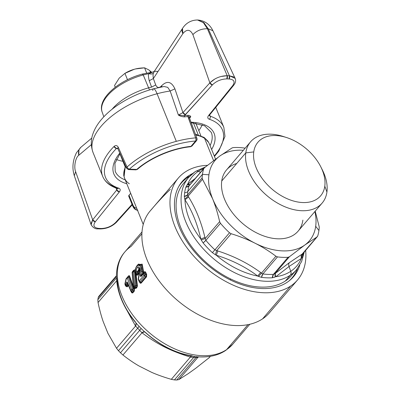 <?xml version="1.0" encoding="UTF-8"?>
<svg xmlns="http://www.w3.org/2000/svg" width="400" height="400" viewBox="0 0 400 400"><rect width="100%" height="100%" fill="white"/><g stroke="black" fill="none" stroke-linecap="round" stroke-linejoin="round"><path stroke-width="0.6" d="M130.675 193.34L129.015 195.275L133.005 205.145A6.76 4.03 -87.9 0 0 136.575 207.94A6.76 4.03 92.1 0 1 133.005 205.145A2.255 1.085 158 0 0 132.725 206.055A2.255 1.085 -22 0 1 133.005 205.145L129.015 195.275L130.675 193.34M208.69 142.515L204.115 137.43L195.41 134.175L204.115 137.43L207.915 141.125L209.385 143.92A45.745 22.05 158 0 0 204.58 138.325A6.76 5.62 -56.7 0 0 204.115 137.43A6.76 5.62 123.3 0 1 204.58 138.325A45.745 22.05 158 0 0 195.725 135.04A45.745 22.05 -22 0 1 204.58 138.325A45.745 22.05 -22 0 1 209.385 143.92L215.545 159.17M143.24 224.44L124.555 178.19A45.745 22.05 -22 0 1 125.74 166.39A45.745 22.05 158 0 0 124.555 178.19L123.67 175.165L125.38 165.575L124.075 176.7M324.8 186.175A41.235 26.475 -139.4 0 1 285.29 197.855A41.235 26.475 -139.4 0 1 253.755 151.91A41.235 26.475 -139.4 0 1 293.26 140.23A41.235 26.475 -139.4 0 1 324.8 186.175A41.235 26.475 40.6 0 0 320.815 166.865A41.235 26.475 40.6 0 0 286.57 137.545A41.235 26.475 40.6 0 0 253.755 151.91L245.785 152.89A47.095 30.235 -139.4 0 1 283.265 136.48A47.095 30.235 -139.4 0 1 284.975 137.06A47.095 30.235 40.6 0 0 250.58 141.825A47.095 30.235 40.6 0 0 245.785 152.89L253.755 151.91A41.235 26.475 40.6 0 0 285.29 197.855A41.235 26.475 40.6 0 0 324.8 186.175L326.925 192.025L324.8 186.175M188.19 373.68L195.89 368.16L209.415 357.49L195.89 368.16L188.19 373.68L178.825 379.615L188.19 373.68M139.165 366.065L151.625 372.33L139.165 366.065C133.955 363.095 128.545 359.415 122.94 355.015C128.545 359.415 133.955 363.095 139.165 366.065M103.17 321.54L107.93 333.325L116.525 348.29L118.475 350.7A65.35 41.955 40.6 0 0 120.465 352.785L122.94 355.015L141.97 332.79C157.615 344.445 170.17 350.755 190.34 357.11L171.315 379.335C163.82 377.15 157.255 374.81 151.625 372.33C157.255 374.81 163.82 377.15 171.315 379.335L174.415 379.915A65.35 41.955 40.6 0 0 176.745 380L178.825 379.615L197.855 357.39L198.685 356.89L197.855 357.39L178.825 379.615L176.745 380A65.35 41.955 -139.4 0 1 174.415 379.915L171.315 379.335L190.34 357.11C170.17 350.755 157.615 344.445 141.97 332.79L122.94 355.015L120.465 352.785A65.35 41.955 -139.4 0 1 118.475 350.7L116.525 348.29L107.93 333.325L103.17 321.54C101.305 316.17 99.595 309.835 98.04 302.535C99.595 309.835 101.305 316.17 103.17 321.54M124.93 73.36L119.21 78.115A18.025 8.69 -22 0 1 119.215 78.11A18.025 8.69 158 0 0 119.21 78.115L124.93 73.36L127.495 79.71L124.93 73.36L134.23 69.29L125.505 73.02A18.025 8.69 -22 0 1 134.23 69.29A18.025 8.69 -22 0 1 135.64 68.925L134.23 69.29C137.015 68.46 140.465 67.975 144.585 67.835L148.69 69.825L151.565 72.195L148.69 69.825A18.025 8.69 -22 0 1 150.54 72.34A18.025 8.69 158 0 0 148.69 69.825L144.585 67.835L135.66 68.92A18.025 8.69 158 0 0 134.23 69.29A18.025 8.69 158 0 0 125.17 73.22L125.17 73.22M119.21 78.115L114.55 85.485L115.255 87.235L114.55 85.485L119.21 78.115M144.585 67.835L146.685 73.04L144.585 67.835M320.815 166.865L322.375 169.97A47.095 30.235 -139.4 0 1 326.925 192.025A47.095 30.235 -139.4 0 1 281.805 205.36A47.095 30.235 -139.4 0 1 245.785 152.89L221.74 180.975A47.095 30.235 -139.4 0 1 226.535 169.91L250.58 141.825M157.985 71.395L154.36 71.295L153.58 73.01C152.975 73.645 152.905 75.495 153.365 78.555L149.225 80.72C148.31 76.75 148.175 74.4 148.83 73.67C150.965 74.255 152.55 74.03 153.58 73.01C152.55 74.03 150.965 74.255 148.83 73.67L152.945 72.025L148.83 73.67C148.175 74.4 148.31 76.75 149.225 80.72L151.6 87.11A42.33 20.405 158 0 0 148.6 87.855L143.24 74.955A41.765 20.13 -22 0 1 148.83 73.67A41.765 20.13 158 0 0 143.24 74.955A2.255 0.485 -105 0 0 142.56 74.025A2.255 0.485 -105 0 0 142.41 74.37M214.935 78.945L209.855 82.86L192.895 34.595L209.855 82.86L182.945 112.605L174.91 88.865L182.945 112.605L178.39 115.02L184.385 115.645L184.405 116.895C181.84 116.7 179.835 116.07 178.39 115.02L170.16 91.005L174.91 88.865C171.495 81.51 167.09 80.45 161.69 85.695L161.41 86.005C159.07 88.26 157.17 87.91 155.71 84.955L153.365 78.555L182.88 33.605C186.81 28.92 190.145 29.255 192.895 34.595C196.815 30.61 201.65 28.665 207.4 28.755L203.355 22.61L197.5 20L203.355 22.61L207.4 28.755C201.65 28.665 196.815 30.61 192.895 34.595C190.145 29.255 186.81 28.92 182.88 33.605L182.485 28.455A11.265 5.89 33.3 0 0 182.88 33.605L153.365 78.555C152.905 75.495 152.975 73.645 153.58 73.01L154.36 71.29L152.945 72.025L142.56 74.025A2.255 0.485 75 0 1 143.24 74.955L148.6 87.855A42.33 20.405 158 0 0 112.03 109.295A42.33 20.405 -22 0 1 148.6 87.855A11.265 2.425 -105 0 0 149.57 89.94A11.265 2.425 75 0 1 148.6 87.855A42.33 20.405 -22 0 1 151.6 87.11L149.225 80.72L153.365 78.555L155.71 84.955L151.6 87.11L155.71 84.955C157.17 87.91 159.07 88.26 161.41 86.005L161.62 86.94A4.505 2.8 42.1 0 0 161.41 86.005L161.69 85.695A4.505 2.8 -137.9 0 1 161.915 86.885L161.69 85.695C167.09 80.45 171.495 81.51 174.91 88.865L170.16 91.005L167.735 87.345L164.065 86.505L167.735 87.345L170.16 91.005A65.35 31.5 158 0 0 157.08 93.75A11.265 2.425 -105 0 0 153.56 88.79A11.265 2.425 -105 0 0 152.79 90.515M322.13 203.085L298.085 231.17A47.095 30.235 -139.4 0 1 249.965 229.02A47.095 30.235 -139.4 0 1 221.74 180.975L245.785 152.89A47.095 30.235 40.6 0 0 274.01 200.935A47.095 30.235 40.6 0 0 322.13 203.085A47.095 30.235 40.6 0 0 326.925 192.025A47.095 30.235 40.6 0 0 321.54 168.37M143.24 74.955A41.765 20.13 158 0 0 102.185 112.175A41.765 20.13 -22 0 1 143.24 74.955M208.93 174.795A61.97 39.785 -139.4 0 1 219.835 156.025A61.97 39.785 -139.4 0 1 243.35 150.27A61.97 39.785 40.6 0 0 219.835 156.025A61.97 39.785 40.6 0 0 208.93 174.795A61.97 39.785 40.6 0 0 212.595 198.705A61.97 39.785 -139.4 0 1 208.93 174.795L202.455 174.35L208.93 174.795M302.15 254.085L317.7 236.035A67.6 43.4 40.6 0 0 318.92 230.525A67.6 43.4 40.6 0 0 319.245 226.945L315.205 211.175L319.245 226.945A67.6 43.4 -139.4 0 1 318.92 230.525L315.69 226.29A61.97 39.785 40.6 0 0 314.9 211.53A61.97 39.785 -139.4 0 1 315.69 226.29A61.97 39.785 -139.4 0 1 304.78 245.055A61.97 39.785 -139.4 0 1 255.065 243.22A61.97 39.785 -139.4 0 1 212.595 198.705L202.525 179.3L202.13 177.93A67.6 43.4 -139.4 0 1 202.455 174.35A67.6 43.4 -139.4 0 1 203.675 168.835L204.495 167.71L219.835 156.025L232.155 147.88L233.31 147.585A67.6 43.4 -139.4 0 1 243.9 147.975L245.105 148.22L243.9 147.975A67.6 43.4 40.6 0 0 233.31 147.585L232.155 147.88L219.835 156.025L204.495 167.71L189.07 185.89L203.675 168.835A67.6 43.4 40.6 0 0 202.455 174.35L187.85 191.405A67.6 43.4 -139.4 0 1 189.07 185.89L185.89 187.1L187.115 184.86L195.15 178.535L187.62 184.25A68.73 44.125 -139.4 0 1 198.29 171.34L200.53 172.255L198.29 171.34A68.73 44.125 -139.4 0 1 203.82 168.415A68.73 44.125 40.6 0 0 198.29 171.34A68.73 44.125 40.6 0 0 187.62 184.25L187.115 184.86L189.655 184.955L187.115 184.86L185.89 187.1A4.505 3.33 -162.7 0 0 189.07 185.89A67.6 43.4 40.6 0 0 187.85 191.405L202.455 174.35A67.6 43.4 40.6 0 0 202.13 177.93L187.525 194.985A67.6 43.4 -139.4 0 1 187.85 191.405A4.505 3.195 7.9 0 1 184.64 192.75A69.29 44.485 -139.4 0 1 185.89 187.1A69.29 44.485 40.6 0 0 184.64 192.75A4.505 3.195 -172.1 0 0 187.85 191.405A67.6 43.4 40.6 0 0 187.525 194.985L202.13 177.93L202.525 179.3L188.07 196.185L187.525 194.985A4.505 3.09 2.6 0 1 184.31 196.42A69.29 44.485 -139.4 0 1 184.64 192.75A69.29 44.485 40.6 0 0 184.31 196.42L187.525 194.985L188.07 196.185L202.525 179.3L212.595 198.705A61.97 39.785 40.6 0 0 255.065 243.22C247.685 239.525 239.72 236.365 231.17 233.735L229.51 232.78A67.6 43.4 -139.4 0 1 220.46 223.295L219.635 221.645C217.745 213.335 215.4 205.69 212.595 198.705C215.4 205.69 217.745 213.335 219.635 221.645L205.18 238.525L204.92 237.425C201.2 221.935 195.755 208.455 188.585 196.985L188.07 196.185L184.71 199.05L184.31 196.42L184.71 199.05L188.07 196.185L188.585 196.985C195.755 208.455 201.2 221.935 204.92 237.425L200.795 238.985C197.395 223.93 192.12 210.875 184.975 199.83L188.585 196.985L184.975 199.83L184.71 199.05L184.975 199.83C192.12 210.875 197.395 223.93 200.795 238.985A68.73 44.125 -139.4 0 1 184.975 199.83A68.73 44.125 40.6 0 0 200.795 238.985L204.92 237.425L205.18 238.525L219.635 221.645L220.46 223.295L205.855 240.35L205.18 238.525L201.225 239.93L200.795 238.985L201.225 239.93L205.18 238.525L205.855 240.35L220.46 223.295A67.6 43.4 40.6 0 0 229.51 232.78L214.905 249.835A67.6 43.4 -139.4 0 1 205.855 240.35L203.095 242.92L201.225 239.93L203.095 242.92A4.505 0.87 140 0 0 205.855 240.35A67.6 43.4 40.6 0 0 214.905 249.835L229.51 232.78L231.17 233.735L216.715 250.615L214.905 249.835L212.37 252.64A69.29 44.485 -139.4 0 1 203.095 242.92A69.29 44.485 40.6 0 0 212.37 252.64L214.905 249.835L216.715 250.615L231.17 233.735C239.72 236.365 247.685 239.525 255.065 243.22A61.97 39.785 40.6 0 0 304.78 245.055L289.435 256.74L288.065 257.285A67.6 43.4 -139.4 0 1 277.47 256.895L275.935 256.24C269.38 251.28 262.425 246.935 255.065 243.22C262.425 246.935 269.38 251.28 275.935 256.24L277.47 256.895L262.87 273.95L261.48 273.125L275.935 256.24L261.48 273.125L260.6 272.47C248.075 263.29 233.82 256.125 217.845 250.97L216.715 250.615L215.345 254.725L212.37 252.64L215.345 254.725L216.715 250.615L217.845 250.97C233.82 256.125 248.075 263.29 260.6 272.47L257.695 276.05C245.645 266.97 231.845 260.035 216.3 255.235L217.845 250.97L216.3 255.235L215.345 254.725L216.3 255.235C231.845 260.035 245.645 266.97 257.695 276.05L260.6 272.47L261.48 273.125L258.565 276.46L257.695 276.05A68.73 44.125 -139.4 0 1 216.3 255.235A68.73 44.125 40.6 0 0 257.695 276.05L258.565 276.46L261.48 273.125L262.87 273.95L277.47 256.895A67.6 43.4 40.6 0 0 288.065 257.285L273.465 274.34A67.6 43.4 -139.4 0 1 262.87 273.95L261.535 277.36L258.565 276.46L261.535 277.36A4.505 2.46 97.5 0 1 262.87 273.95A67.6 43.4 40.6 0 0 273.465 274.34L288.065 257.285L289.435 256.74L274.98 273.625L273.465 274.34A4.505 2.885 -93.7 0 0 272.395 277.76A69.29 44.485 -139.4 0 1 261.535 277.36A69.29 44.485 40.6 0 0 272.395 277.76L273.465 274.34L274.98 273.625L289.435 256.74L304.78 245.055A61.97 39.785 40.6 0 0 315.69 226.29L318.92 230.525A67.6 43.4 -139.4 0 1 317.7 236.035L317.095 236.91L304.78 245.055L317.095 236.91L302.64 253.79L289.4 262.645C288.6 263.67 288.48 264.96 289.025 266.515L275.85 276.72C275.135 275.18 275.095 273.95 275.73 273.03L289.4 262.645L274.98 273.625L275.095 277.07L272.395 277.76L275.095 277.07L274.98 273.625L275.73 273.03C275.1 273.95 275.135 275.18 275.85 276.72L289.025 266.515C288.48 264.96 288.6 263.67 289.4 262.645L302.15 254.085C301.14 255.275 300.9 256.71 301.425 258.38L289.025 266.515L290.755 271.29A68.73 44.125 -139.4 0 1 275.85 276.72A68.73 44.125 40.6 0 0 290.755 271.29L289.025 266.515L301.425 258.38A68.73 44.125 -139.4 0 1 290.755 271.29A4.505 3.4 56.4 0 1 290.325 275.2A70.98 45.57 -139.4 0 1 208.215 253.92A70.98 45.57 -139.4 0 1 188.655 177.425A70.98 45.57 40.6 0 0 208.215 253.92A70.98 45.57 40.6 0 0 290.325 275.2A4.505 3.4 -123.6 0 0 290.755 271.29A68.73 44.125 40.6 0 0 301.425 258.38L301.8 257.92L301.425 258.38M236.725 163.47A47.095 30.235 40.6 0 0 221.74 180.975A47.095 30.235 40.6 0 0 257.76 233.45A47.095 30.235 40.6 0 0 302.88 220.11M164.065 86.505L153.56 88.79A11.265 2.425 75 0 1 157.08 93.75A65.35 31.5 -22 0 1 170.16 91.005L178.39 115.02L182.945 112.605L209.855 82.86C214.625 78.225 220.41 75.835 227.2 75.695L229.435 75.775L208.245 28.785L212.895 30.73L208.245 28.785L229.435 75.775L227.2 75.695L207.4 28.755L208.245 28.785L203.88 22.63L197.87 20.015L203.88 22.63L208.245 28.785L207.4 28.755L227.2 75.695L220.825 76.52M78.945 150.22L78.78 155.28L91.325 144.675L78.78 155.28A11.265 8.35 -130.2 0 1 80.915 147.26L91.81 138.05M117.315 188.495L116.755 189.97L116.05 188.045L116.755 189.97L92.68 219.82L75.625 171.67C73.685 166.995 75.465 157.445 78.78 155.28C75.465 157.445 73.69 166.995 75.625 171.67L74.32 175.73L75.625 171.67L92.68 219.82L90.98 223.815M157.08 93.75A65.35 31.5 158 0 0 93.055 152.555A65.35 31.5 -22 0 1 157.08 93.75L176.31 141.345L157.08 93.75M117.52 148.055L116.48 148.47L114.04 146.45C115.71 145.045 117.12 145.325 118.275 147.285L117.815 148.48L118.275 147.285L127.04 167.03L126.56 168.24A2.255 1.13 -23.9 0 1 127.04 167.03A65.35 31.5 -22 0 1 176.31 141.345A65.35 31.5 -22 0 1 195.62 137.87A2.255 1.065 85.2 0 1 195.575 141.005A2.255 1.445 40.5 0 0 196.545 140.64L195.575 141.005A2.255 1.065 -94.8 0 0 195.62 137.87L188.235 117.545L189.54 118.075L188.235 117.545L188.03 116.56A65.35 31.5 158 0 0 184.405 116.895A0.9 0.395 83.6 0 1 184.385 115.645L178.39 115.02C179.835 116.07 181.84 116.7 184.405 116.895A65.35 31.5 -22 0 1 188.03 116.56L195.62 137.87A65.35 31.5 158 0 0 176.31 141.345A65.35 31.5 158 0 0 127.04 167.03A2.255 1.185 48.1 0 0 129.36 169.16L128.535 169.58A2.255 1.345 -87.9 0 0 129.36 169.16A2.255 1.185 -131.9 0 1 127.04 167.03L118.275 147.285C117.12 145.325 115.71 145.045 114.04 146.45A65.35 31.5 158 0 0 102.67 176.35A65.35 31.5 158 0 0 116.33 187.56M195.62 137.87A2.255 1.125 -20 0 1 196.95 138.405C197.15 139.255 197.015 140 196.545 140.64A2.255 1.445 40.5 0 0 196.67 139.305M190.35 116.985L190.64 116.94C190.91 116.145 190.05 115.6 188.06 115.305A66.25 31.935 158 0 0 184.385 115.645L212.4 84.895C216.385 81.055 221.2 79.06 226.845 78.9L229.08 78.98C234.115 79.53 235.32 81.75 232.695 85.64L208.62 115.49L209.635 115.07A2.255 1.495 -141.1 0 1 208.62 115.49L232.695 85.64A2.255 1.495 38.9 0 0 233.71 85.225A2.255 1.495 38.9 0 0 233.735 85.19L232.695 85.64C235.32 81.75 234.115 79.53 229.08 78.98L229.435 75.775A2.255 1.345 92.1 0 1 229.08 78.98L226.845 78.9A2.255 1.345 -87.9 0 0 227.2 75.695L226.845 78.9C221.2 79.06 216.385 81.055 212.4 84.895L209.855 82.86A2.255 1.4 42.1 0 0 212.4 84.895L185.49 114.64A2.255 1.4 -137.9 0 1 182.945 112.605L185.49 114.64L184.385 115.645A66.25 31.935 -22 0 1 188.06 115.305A0.9 0.435 -94.2 0 0 188.03 116.56L188.06 115.305C190.05 115.6 190.91 116.145 190.64 116.94L188.03 116.56L190.64 116.94L189.5 117.495L189.54 118.075L196.95 138.405M234.02 77.05L229.435 75.775L235.125 78.34C236.09 80.495 235.62 82.79 233.71 85.225L209.24 115.405M80.915 147.26L76.475 152.72C72.665 160.51 71.945 168.18 74.315 175.73L91.14 224.78L92.415 226.49M136.73 169.43A2.255 1.14 49.2 0 0 137.46 169.305A2.255 1.14 -130.8 0 1 136.73 169.43A54.08 26.07 -22 0 1 176.455 149.095A54.08 26.07 -22 0 1 191 146.355A2.255 1.015 84.1 0 1 190.49 146.765A2.255 1.015 -95.9 0 0 191 146.355A54.08 26.07 158 0 0 176.455 149.095A54.08 26.07 158 0 0 136.73 169.43L129.36 169.16A63.095 30.415 -22 0 1 176.93 144.36A63.095 30.415 -22 0 1 195.575 141.005L191 146.355L191.97 145.99A2.255 1.445 -139.5 0 1 191 146.355L195.575 141.005A63.095 30.415 158 0 0 176.93 144.36A63.095 30.415 158 0 0 129.36 169.16L136.73 169.43A2.255 1.345 92.1 0 1 135.905 169.85L128.535 169.58L126.56 168.24L117.55 148.055M127.52 168.705A2.255 1.345 -87.9 0 0 128.535 169.58M190.64 116.94L189.575 118.18L190.64 116.94M189.98 184.58L187.62 184.25M317.095 236.91L302.595 253.995A4.505 3.33 17.3 0 1 302.595 253.995M211.62 149.46A54.08 26.07 158 0 0 191.045 122.21A54.08 26.07 -22 0 1 211.62 149.46M209.31 119.245A63.095 30.415 -22 0 1 214.26 155.99A63.095 30.415 158 0 0 209.31 119.245C207.535 118.535 207.305 117.28 208.62 115.49C207.305 117.28 207.535 118.535 209.31 119.245A2.255 1.72 -71.6 0 0 210.19 116.185C210.54 117.37 210.25 118.39 209.31 119.245M209.325 115.555L210.19 116.185A65.35 31.5 -22 0 1 223.85 127.39A65.35 31.5 158 0 0 210.19 116.185L209.325 115.555M115.595 222.51L132.03 204.345L115.595 222.51L116.53 222.19A2.255 1.4 -137.9 0 1 115.595 222.51C111.61 226.35 106.795 228.345 101.155 228.505C106.795 228.345 111.61 226.35 115.595 222.51M98.06 228.84A2.255 1.345 -87.9 0 0 98.095 228.845L100.33 228.925L101.155 228.505A2.255 1.345 92.1 0 1 100.33 228.925C106.66 228.79 112.06 226.545 116.525 222.19L132.23 204.835M98.92 228.425L101.155 228.505L98.92 228.425L98.095 228.845A2.255 1.345 -87.9 0 0 98.92 228.425C93.88 227.875 92.675 225.655 95.3 221.765C92.675 225.655 93.88 227.875 98.92 228.425M98.065 228.845L98.095 228.845C95.435 229.16 93.115 227.805 91.14 224.78L92.68 219.82L95.3 221.765A2.255 1.495 -141.1 0 1 92.68 219.82L116.755 189.97A2.255 1.495 38.9 0 0 119.375 191.915L95.3 221.765L119.375 191.915L116.755 189.97M116.72 148.285L116.48 148.47A63.095 30.415 158 0 0 118.685 188.16A63.095 30.415 -22 0 1 116.48 148.47L117.835 148.52L116.48 148.47A2.255 1.315 44.6 0 1 114.04 146.45A65.35 31.5 -22 0 0 102.67 176.35C105.08 182 109.94 186.04 117.235 188.465L118.685 188.16C120.46 188.87 120.69 190.125 119.375 191.915C120.69 190.125 120.46 188.87 118.685 188.16A2.255 1.72 108.4 0 1 117.235 188.465L117.265 188.315M210.07 145.625A51.83 24.985 158 0 0 211.315 132.455A51.83 24.985 -22 0 1 210.07 145.625M202.265 124.785A51.83 24.985 -22 0 1 198.81 130.62A51.83 24.985 158 0 0 202.265 124.785M190.04 184.595L204.095 168.09M302.64 253.79C301.655 254.93 301.375 256.31 301.8 257.92C301.375 256.31 301.655 254.93 302.64 253.79M302.77 255.98L301.8 257.92L302.77 255.98A4.505 3.33 17.3 0 1 302.59 254.015L302.77 255.98A69.29 44.485 40.6 0 0 303.6 252.755A69.29 44.485 -139.4 0 1 302.77 255.98M209.68 115.02L210.19 116.185L209.68 115.02M119.83 153.03A54.08 26.07 158 0 0 126.795 183.73A54.08 26.07 -22 0 1 119.83 153.03M115.205 171.285A51.83 24.985 158 0 0 125.245 179.895A51.83 24.985 -22 0 1 115.205 171.285L114.935 163.375L120.075 153.59M122.925 161.28A51.83 24.985 -22 0 1 116.385 159.485A51.83 24.985 158 0 0 122.925 161.28M195.365 171.5A4.505 3.4 56.4 0 1 198.29 171.34A4.505 3.4 -123.6 0 0 195.365 171.5A4.505 3.4 -123.6 0 0 194.83 171.975A70.98 45.57 40.6 0 0 188.655 177.425L195.365 171.5L205.625 166.815M186.355 180.5A70.98 45.57 40.6 0 0 230.73 279.01L230.305 279.93L230.73 279.01A70.98 45.57 40.6 0 0 285.335 281.025A70.98 45.57 40.6 0 0 293.81 272.5A70.98 45.57 -139.4 0 1 291.51 275.58A70.98 45.57 -139.4 0 1 285.335 281.025L290.325 275.2A70.98 45.57 40.6 0 0 296.495 269.755A70.98 45.57 -139.4 0 1 290.325 275.2L285.335 281.025A70.98 45.57 -139.4 0 1 230.73 279.01A70.98 45.57 -139.4 0 1 183.67 183.25L188.655 177.425M136.62 208.045A2.255 1.795 80.6 0 0 137.24 209.59A2.255 1.795 -99.4 0 1 136.62 208.045M137.85 210.28C135.54 210.085 133.83 208.68 132.725 206.055A2.255 1.085 158 0 0 133.69 206.525A9.015 5.375 -87.9 0 0 137.51 210.25M132.725 206.055L128.735 196.19A2.255 1.085 -22 0 1 129.015 195.275M297.525 268.485A72.9 46.8 -139.4 0 1 289.095 280.905A72.9 46.8 40.6 0 0 292.01 277.94A72.9 46.8 40.6 0 0 297.525 268.485M178.78 186.455A72.9 46.8 -139.4 0 1 187.6 177.525A72.9 46.8 -139.4 0 1 189.75 176.21A72.9 46.8 40.6 0 0 187.6 177.525A72.9 46.8 40.6 0 0 181.26 183.12A72.9 46.8 40.6 0 0 178.78 186.455M290.67 286.045A78.42 50.345 -139.4 0 1 195.05 257.525A78.42 50.345 -139.4 0 1 185.175 172.005A78.42 50.345 -139.4 0 1 207.51 165.325A78.42 50.345 40.6 0 0 185.175 172.005A78.42 50.345 40.6 0 0 178.355 178.025A78.42 50.345 40.6 0 0 199.96 262.53A78.42 50.345 40.6 0 0 290.67 286.045A78.42 50.345 40.6 0 0 297.49 280.025A78.42 50.345 40.6 0 0 305.66 250.35A78.42 50.345 -139.4 0 1 290.67 286.045L262.58 318.855L290.67 286.045M287.185 282.275A73.235 47.015 40.6 0 0 299.765 265.18A73.235 47.015 -139.4 0 1 293.555 276.655A73.235 47.015 -139.4 0 1 287.185 282.275A73.235 47.015 -139.4 0 1 202.47 260.32A73.235 47.015 -139.4 0 1 182.29 181.395A73.235 47.015 -139.4 0 1 188.66 175.775A73.235 47.015 40.6 0 0 197.885 255.64A73.235 47.015 40.6 0 0 287.185 282.275M192.675 173.49A73.235 47.015 40.6 0 0 188.66 175.775A73.235 47.015 -139.4 0 1 192.675 173.49M138.585 269.555L139.56 268.435L138.665 270.855L136.67 271.74L137.805 271.115L139.39 268.18L137.805 271.115L135.87 272.67C133.705 264.895 142.41 262.085 140.845 271.18L140.22 274.66C140.16 276.43 140.62 276.895 141.59 276.05C140.62 276.895 140.16 276.43 140.22 274.66L141.42 274.975C140.63 275.985 140.73 276.015 141.725 275.06L141.59 276.05L143.35 274L143.96 275.31L139.235 280.835L138.465 279.185L139.95 270.755L137.72 267.02M142.59 273.835L141.42 274.975L142.585 273.84L142.765 274.045L142.955 271.66L143.555 271.815L142.22 264.125L137.74 264.725L142.22 264.125L143.555 271.815L142.955 271.66L142.12 265.15L138.65 264.045L142.12 265.15L142.955 271.66L142.055 271.52L141.42 274.975L142.055 271.52L141.265 265.51L137.89 264.605L141.265 265.51L142.055 271.52L142.955 271.66L142.585 273.84L144.19 271.975C144.755 271.395 145.26 271.525 145.715 272.355L145.155 272.7L146.125 274.76L145.065 274.605L144.85 276.195A1.35 0.87 -139.4 0 1 143.96 275.31A1.35 0.59 -25.6 0 1 145.065 274.605L144.46 273.31L145.155 272.7L144.12 272.455L145.155 272.7L144.46 273.31L145.065 274.605L143.96 275.31L143.35 274L144.46 273.31L143.48 273.01L144.46 273.31A1.35 0.605 155.4 0 0 143.35 274A1.35 0.87 -139.4 0 1 143.38 273.1A1.35 0.87 -139.4 0 1 143.48 273.01A1.35 0.87 40.6 0 0 143.38 273.1A1.35 0.87 40.6 0 0 143.35 274L141.59 276.05A1.35 0.87 -139.4 0 1 141.625 275.15L141.595 275.185M210.34 356.28L208.715 358.185L210.34 356.28M99.135 296.09L98.195 297.67A65.35 41.955 40.6 0 0 97.855 299.67L98.04 302.535L116.625 280.83L98.04 302.535L97.855 299.67A65.35 41.955 -139.4 0 1 98.195 297.67L98.79 296.36M135.55 326.06L116.525 348.29L135.55 326.06L126.535 309.62L135.55 326.06L137.715 328.225L118.475 350.7L137.715 328.225A65.35 41.955 40.6 0 0 139.705 330.31L120.465 352.785L139.705 330.31L141.97 332.79L141.77 332.57L144.39 331.56L141.77 332.57L139.705 330.31A65.35 41.955 -139.4 0 1 137.715 328.225L135.55 326.06L136.135 322.965L135.55 326.06M297.49 280.025L269.4 312.835A78.42 50.345 -139.4 0 1 262.58 318.855A78.42 50.345 -139.4 0 1 171.87 295.34A78.42 50.345 -139.4 0 1 150.265 210.835L178.355 178.025M170.29 189.39C162.98 196.45 156.675 203.19 151.375 209.605A78.42 50.345 40.6 0 0 170.95 294.445A78.42 50.345 40.6 0 0 262.58 318.855M186.515 178.275L188.66 175.775L186.515 178.275M132.5 271.5L132.79 271.285A1.35 1.09 68 0 0 132.33 272.28L133.63 286.26L132.33 272.28L133.195 271.945L134.585 285.925L133.47 286.5M132.645 272.255L132.235 272.62L132.33 272.28A1.35 0.345 178.9 0 0 132.11 272.475A1.35 0.345 178.9 0 0 132.11 272.48L132.57 271.43L133.655 270.935L133.195 271.945L132.33 272.28L132.57 271.435M134.655 285.9L133.195 271.945A1.35 1.085 -111.9 0 1 133.655 270.935L134.485 271.765A1.35 0.335 178.5 0 0 133.195 271.945L134.485 271.765L135.68 285.67M141.42 274.975L140.22 274.66L140.845 271.18C142.41 262.085 133.705 264.895 135.87 272.67L136.7 271.84A1.35 0.7 -19.1 0 1 137.84 271.21L137.65 272.875A1.35 0.87 -139.4 0 1 136.7 271.84A1.35 0.87 40.6 0 0 137.65 272.875L136.855 273.805A1.35 0.87 -139.4 0 1 135.905 272.765A1.35 0.87 40.6 0 0 136.855 273.805L135.875 273.5A1.35 0.7 -19.1 0 1 135.735 273.315A1.35 0.7 -19.1 0 1 135.905 272.765L135.875 273.5L136.855 273.805L137.65 272.875L137.805 271.115L138.665 270.855L138.83 271.33L137.84 271.21L138.83 271.33L138.545 272.98L137.65 272.875L138.545 272.98L137.34 274.39L136.855 273.805L137.34 274.39L136.41 274.155L137.34 274.39L138.545 272.98L138.665 270.855L139.235 270.545L138.665 270.855M143.48 273.01L141.625 275.15A1.35 0.87 -139.4 0 1 141.725 275.06M139.17 281.49L138.295 279.725A1.35 0.61 155.7 0 0 138.295 279.73L138.195 278.955A1.35 0.29 9.2 0 0 138.195 278.955A1.35 0.29 9.2 0 0 138.465 279.185A1.35 0.61 155.7 0 0 138.295 279.725L138.465 279.185L139.235 280.835L143.96 275.31A1.35 0.87 40.6 0 0 144.85 276.195L140.12 281.72A1.35 0.87 -139.4 0 1 139.235 280.835A1.35 0.87 40.6 0 0 140.12 281.72L139.17 281.49A1.35 0.585 -25.6 0 1 139.06 281.37A1.35 0.585 -25.6 0 1 139.235 280.835L139.17 281.49L140.12 281.72L144.85 276.195L145.065 274.605L146.125 274.76L146.125 276.375L144.85 276.195L146.125 276.375L140.845 282.545L140.12 281.72L140.845 282.545L139.77 282.18L140.845 282.545L146.125 276.375L146.125 274.76L145.155 272.7L145.715 272.355L146.675 274.405L146.125 274.76L146.675 274.405L146.56 276.8L146.125 276.375A0.675 0.435 -139.4 0 1 146.56 276.8L141.28 282.97A0.675 0.435 40.6 0 0 140.845 282.545L141.28 282.97C140.685 283.49 140.17 283.335 139.74 282.505L139.44 281.88L139.74 282.505C140.17 283.34 140.685 283.495 141.28 282.97L146.56 276.8L146.675 274.405L145.715 272.355C145.26 271.525 144.755 271.395 144.19 271.975A0.675 0.435 -139.4 0 1 144.195 272.375M136.67 271.74C135.165 266.565 141.03 264.725 139.95 270.755L138.315 278.86M139.95 270.755L139.84 270.485L140.25 270.375L139.84 270.485M135.72 273.255L135.945 273.7M135.845 273.405L135.87 272.67L135.845 273.405M142.055 271.52L140.845 271.18M135.32 271.4L135.07 271.405L135.315 270.815A0.675 0.325 12.9 0 1 135.275 270.805L135.07 271.405L135.77 271.16M135.99 272.705L135.31 273.09L135.07 271.405L134.485 271.765L133.655 270.935L132.79 271.285L134.7 270.3L133.655 270.935L134.7 270.3L135.275 270.805A0.675 0.335 166.8 0 0 135.315 270.795L134.7 270.3L133.1 270.97M134.585 285.925L135.81 285.65L135.25 287.015A1.35 1.03 -109.8 0 1 134.585 285.925L135.25 287.015L134.295 287.355L133.63 286.26L134.585 285.925M136.32 323.18L135.73 326.235L136.32 323.18M144.675 331.825L141.97 332.79L144.675 331.825M190.9 355.98L190.34 357.11L193.66 357.435L174.415 379.915L193.66 357.435A65.35 41.955 40.6 0 0 195.99 357.525L176.745 380L195.99 357.525L197.75 357.42L198.355 356.875L197.75 357.42L195.99 357.525A65.35 41.955 -139.4 0 1 193.66 357.435L190.34 357.11L190.9 355.98M191.29 356.05L190.68 357.16L191.29 356.05M198.4 356.875L197.855 357.39L198.4 356.875M116.43 276.37L98.195 297.67L116.43 276.37M116.45 277.95L97.855 299.67L116.45 277.95M124.555 178.19A45.745 22.05 158 0 0 129.355 183.785M213.595 160.635L204.58 138.325L213.595 160.635M143.52 272.955L144.25 272.33L144.19 271.975L143.355 272.955L143.555 271.815L143.02 273.425M139.26 281.68L139.97 282.485M135.97 273.73L136.585 274.48M132.11 272.475L133.35 286.435L133.63 286.26A1.35 1.03 70.1 0 0 134.295 287.355L135.25 287.015L136.385 287.44L136.83 286.04L137.44 285.895L135.99 273.755L137.44 285.895L135.81 285.65L134.485 271.765L135.07 271.405L136.83 286.04L136.385 287.44L135.25 287.015L135.81 285.65L136.83 286.04L135.31 273.09L135.63 272.995M135.65 273.06L135.95 272.99M117.365 277.32A67.6 43.4 40.6 0 0 135.36 321.86M138.915 326.05C139.225 326.19 138.825 326.915 137.715 328.225A6.76 0.92 137.2 0 0 139.025 326.2M141.07 328.335A6.76 0.695 -44.5 0 1 139.705 330.31C140.815 329.005 141.245 328.31 140.995 328.23M145.17 332.14A67.6 43.4 40.6 0 0 192.26 355.815M194.7 356.545L193.66 357.435A6.76 3.955 93.4 0 1 194.7 356.545M196.83 356.765A6.76 4.1 -89.2 0 0 195.99 357.525L196.83 356.765M141.89 233.81L131.11 246.4A70.98 45.57 40.6 0 0 124.94 251.845C106.885 272.23 119.135 310.635 147.45 334.295C171.995 355.785 206.035 363.865 225.8 350.34A6.76 5.1 -123.6 0 0 226.605 349.625A70.98 45.57 40.6 0 0 232.78 344.175A70.98 45.57 -139.4 0 1 226.605 349.625A6.76 5.1 56.4 0 1 225.8 350.34L232.78 344.175L249.835 324.255M134.21 287.81L133.62 287.06L134.795 287.99L134.175 287.765L134.155 288.14L135.12 288.525L134.155 288.14L134.175 287.765L135.12 288.525L136.705 287.97L135.12 288.525L134.795 287.99L136.385 287.44L136.705 287.97L137.44 285.895L136.705 287.97L136.385 287.44L134.795 287.99L133.35 286.435M133.895 287.59L133.685 287.145L133.895 287.59L133.34 287.94A0.675 0.3 154.9 0 0 133.895 287.59M133.495 270.39L133.26 270.87L133.495 270.39L134.935 269.81L134.7 270.3L134.935 269.81L135.365 269.82L133.495 270.39L132.8 271.235L133.495 270.39M135.705 273.215C134.695 270.21 135.425 267.34 137.89 264.605L138.625 264.07M139.75 269.065L139.395 271.015L138.83 271.33L139.395 271.015L139.52 271.56L139.235 270.545L139.75 269.065M139.2 273.225L139.015 273.48L138.545 272.98A0.675 0.435 -139.4 0 1 139.015 273.48L137.805 274.89A0.675 0.435 40.6 0 0 137.34 274.39L137.805 274.89C137.24 275.475 136.77 275.35 136.395 274.52L136.23 274.045L136.395 274.52C136.77 275.35 137.24 275.475 137.805 274.89L139.2 273.23M124.94 251.845A70.98 45.57 40.6 0 0 144.5 328.34A70.98 45.57 40.6 0 0 226.605 349.625L247.99 324.65L226.605 349.625A70.98 45.57 -139.4 0 1 144.5 328.34A70.98 45.57 -139.4 0 1 124.94 251.845L141.995 231.925M130.725 290.93L132.53 292.255L133.88 290.68L132.605 290.5L132.82 288.91L133.875 289.065L133.6 288.49L134.155 288.14L134.43 288.71L133.875 289.065L133.88 290.68A0.675 0.435 -139.4 0 1 134.315 291.105L133.88 290.68L133.875 289.065L134.43 288.71L134.315 291.105L132.965 292.68A0.675 0.435 40.6 0 0 132.53 292.255L131.455 291.89L131.425 292.215L131.455 291.89L132.965 292.68C132.37 293.205 131.855 293.05 131.425 292.215L131.125 291.595L131.425 292.215C131.855 293.05 132.37 293.205 132.965 292.68L134.315 291.105L134.155 288.14A0.675 0.295 -25.5 0 1 133.6 288.49A0.675 0.265 144.7 0 0 134.19 287.78M134.175 287.765L133.6 288.49L133.34 287.94L129.15 276.685L128.39 277.34L127.45 277.135L128.545 275.91C129.105 275.41 129.5 275.57 129.725 276.39L129.15 276.685L128.435 276.295L128.545 275.91L127.67 276.935L128.545 275.91A0.675 0.435 -139.4 0 1 128.51 276.215M125.105 285.05L125.08 284.13A1.35 1.105 114.8 0 0 125.43 285.355L125.865 286.265L125.22 285.19L125.865 286.265L127.19 286.865L127.02 286.275L127.9 285.41L128.51 285.575L127.19 286.865L128.51 285.575L127.9 285.41L128.075 284.485L127.9 285.41L127.02 286.275L127.19 286.865L125.865 286.265L125.695 285.66L127.02 286.275L126.28 285.745L127.17 284.885L127.9 285.41L127.17 284.885L127.46 283.52L127.77 284.005L127.46 283.52C127.075 282.625 127.125 282.57 127.615 283.365C127.125 282.57 127.075 282.62 127.46 283.52L127.17 284.885L126.28 285.745L127.02 286.275L125.485 285.495M128.435 276.295L129.15 276.685L129.725 276.39L133.34 286.385L129.725 276.39C129.5 275.57 129.105 275.41 128.545 275.91M127.45 277.135A1.35 0.87 40.6 0 0 127.35 277.225A1.35 0.87 40.6 0 0 127.245 277.935L128.39 277.34L132.82 288.91L131.715 289.615L127.245 277.935A1.35 0.87 -139.4 0 1 127.35 277.225A1.35 0.87 -139.4 0 1 127.45 277.135L128.39 277.34A1.35 0.745 164.1 0 0 127.245 277.935L126.2 279.155A1.35 0.87 -139.4 0 1 126.305 278.45A1.35 0.87 -139.4 0 1 126.405 278.355A1.35 0.87 40.6 0 0 126.305 278.45A1.35 0.87 40.6 0 0 126.2 279.155L125.08 284.13L125.93 284.53L126.28 285.745L125.43 285.355L126.28 285.745A1.35 1.095 -65.6 0 1 125.93 284.53L126.215 283.16C126.62 281.79 127.1 281.615 127.645 282.63L130.92 290.545L130.855 291.205A1.35 0.585 -25.6 0 1 130.745 291.085A1.35 0.585 -25.6 0 1 130.92 290.545A1.35 0.87 40.6 0 0 131.805 291.43L132.605 290.5A1.35 0.87 -139.4 0 1 131.715 289.615A1.35 0.59 -25.6 0 1 132.82 288.91L128.39 277.34L129.15 276.685L133.875 289.065L132.82 288.91L132.605 290.5L133.88 290.68L132.53 292.255L131.805 291.43L130.855 291.205L131.655 292.2M133.34 287.94L133.97 287.355M125.43 285.355L125.08 284.13L126.1 279.1M127.46 283.11L127.645 282.63L130.92 290.545L131.715 289.615A1.35 0.87 40.6 0 0 132.605 290.5L131.805 291.43A1.35 0.87 -139.4 0 1 130.92 290.545L131.715 289.615L127.245 277.935L126.02 279.01L127.5 277.08M127.645 282.63C127.095 281.615 126.62 281.79 126.215 283.16L127.46 283.52L126.215 283.16L125.93 284.53L127.17 284.885L124.99 283.905M127.615 283.365C127.125 282.57 127.075 282.62 127.46 283.52M193.395 122.845L198.235 134.835L193.395 122.845M286.57 137.545L283.265 136.48M154.36 71.29L182.485 28.455C184.33 25.555 188.765 20.105 197.5 20L197.87 20.015C207.055 20.8 211.22 27.17 212.895 30.73L235.125 78.34M142.56 74.025C118.635 80.2 97 99.015 102.185 112.175L103.83 116.77M153.56 88.79C141.345 92.115 130.055 97.12 119.685 103.795C111.565 109.055 104.98 114.895 99.93 121.31C96.86 125.22 94.56 129.305 93.035 133.56C90.725 139.685 90.73 146.015 93.055 152.555L102.67 176.35M135.905 169.85L137.46 169.305C150.575 157.795 172.465 148.48 190.49 146.765L191.97 145.99L196.545 140.64M211.315 132.455L204.665 125.83L191.215 122.675M215.79 107.445L223.85 127.39L224.975 136.41L218.805 151.085L214.46 156.49M304.285 251.955L301.605 261.57L296.495 269.755L291.51 275.58M292.01 277.94L290.36 279.86M209.33 357.59L210.47 356.26M181.26 183.12L179.615 185.04M138.195 278.955L139.72 270.56L139.4 268.185M98.745 296.415L116.435 275.75M140.025 282.55L139.825 282.235M131.71 292.26L131.51 291.95M127.41 283.025L130.945 291.39M126.02 279.01L124.875 283.96M124.995 166.405L119.905 153.81M200.88 135.745L195.79 123.15"/></g></svg>
